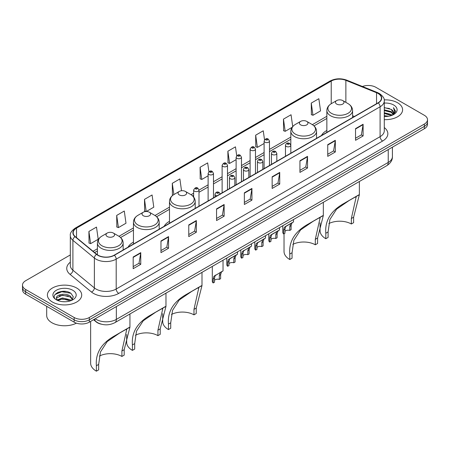 <?xml version="1.0" encoding="UTF-8"?>
<svg xmlns="http://www.w3.org/2000/svg" width="450" height="450" viewBox="0 0 450 450"><rect width="100%" height="100%" fill="white"/><g stroke="black" fill="none" stroke-linecap="round" stroke-linejoin="round"><path stroke-width="0.67" d="M133.453 242.134A18.939 10.935 0 0 0 128.121 247.123M169.487 221.333A18.939 10.935 0 0 0 164.154 226.322M326.852 130.477A18.939 10.935 0 0 0 321.519 135.467M101.317 324.186A10.721 6.188 180 0 1 96.204 321.919L93.538 319.725M65.981 291.488A14.293 8.252 0 0 0 57.617 292.483M70.318 254.936L25.639 280.733A10.721 6.188 0 0 0 22.5 285.109L22.5 289.777A10.721 6.188 0 0 0 25.639 294.154L74.154 322.166A10.721 6.188 0 0 0 89.314 322.166L424.361 128.728A10.721 6.188 0 0 0 427.5 124.352L427.5 122.017A10.721 6.188 0 0 1 424.361 126.394A10.721 6.188 0 0 0 427.5 122.017L427.5 119.683A10.721 6.188 0 0 0 424.361 115.307L375.846 87.294A10.721 6.188 0 0 0 362.424 86.484M22.5 285.109A10.721 6.188 0 0 0 25.639 289.485L74.154 317.498A10.721 6.188 0 0 0 89.314 317.498L89.314 319.832L424.361 126.394L89.314 319.832A10.721 6.188 0 0 1 74.154 319.832A10.721 6.188 0 0 0 89.314 319.832L89.314 322.166M25.639 289.485L25.639 291.819L74.154 319.832L25.639 291.819A10.721 6.188 0 0 1 22.5 287.443A10.721 6.188 0 0 0 25.639 291.819L25.639 294.154M397.575 102.758A17.151 9.9 0 0 0 384.199 99.889A17.151 9.9 0 0 1 397.575 102.758A17.151 9.9 0 0 1 402.598 109.761A17.151 9.9 0 0 0 397.575 102.758M76.68 288.028A17.151 9.9 0 0 0 57.988 285.879A17.151 9.9 0 0 0 47.402 295.031A17.151 9.9 0 0 0 52.425 302.034A17.151 9.9 0 0 0 71.117 304.178A17.151 9.9 0 0 0 81.703 295.031A17.151 9.9 0 0 0 76.68 288.028A17.151 9.9 0 0 0 57.988 285.879A17.151 9.9 0 0 0 47.402 295.031A17.151 9.9 0 0 0 52.425 302.034A17.151 9.9 0 0 0 71.117 304.178A17.151 9.9 0 0 0 81.703 295.031A17.151 9.9 0 0 0 76.68 288.028M378.067 93.482A11.436 6.604 180 0 1 381.42 98.151A11.436 6.604 180 0 1 378.067 102.819L114.176 255.178A11.436 6.604 180 0 1 96.722 254.295L75.246 236.582A11.436 6.604 180 0 1 73.181 232.796A11.436 6.604 180 0 1 76.528 228.127L331.223 81.079A11.436 6.604 180 0 1 345.87 80.342L376.543 92.739A11.436 6.604 180 0 1 378.067 93.482M378.27 93.364A11.723 6.767 0 0 0 376.706 92.604L346.033 80.207A11.723 6.767 0 0 0 331.026 80.966L76.326 228.015A11.723 6.767 0 0 0 75.015 236.678L96.491 254.391A11.723 6.767 0 0 0 114.379 255.291L378.27 102.938A11.723 6.767 0 0 0 378.27 93.364M133.178 257.012L133.178 268.684L140.76 264.308L140.76 252.636L133.178 257.012M133.178 266.614L139.016 263.244L140.726 253.024A2.857 1.648 -120 0 0 140.76 252.636M138.966 263.273L140.76 264.308M160.971 240.969L160.971 252.636L168.553 248.259L168.553 236.593L160.971 240.969M160.971 250.566L166.809 247.196L168.519 236.976A2.857 1.648 -120 0 0 168.553 236.593M166.759 247.224L168.553 248.259M188.764 224.921L188.764 236.593L196.346 232.217L196.346 220.545L188.764 224.921M188.764 234.518L194.602 231.148L196.318 220.933A2.857 1.648 -120 0 0 196.346 220.545M194.552 231.182L196.346 232.217M216.562 208.873L216.562 220.545L224.139 216.169L224.139 204.497L216.562 208.873M216.562 218.475L222.401 215.1L224.111 204.885A2.857 1.648 -120 0 0 224.139 204.497M222.345 215.134L224.139 216.169M355.534 128.638L355.534 140.31L363.111 135.934L363.111 124.262L355.534 128.638M355.534 138.24L361.373 134.871L363.082 124.65A2.857 1.648 -120 0 0 363.111 124.262M361.316 134.899L363.111 135.934M327.735 144.686L327.735 156.358L335.317 151.982L335.317 140.31L327.735 144.686M327.735 154.288L333.574 150.913L335.289 140.698A2.857 1.648 -120 0 0 335.317 140.31M333.523 150.947L335.317 151.982M299.942 160.734L299.942 172.406L307.524 168.024L307.524 156.358L299.942 160.734M299.942 170.331L305.781 166.961L307.491 156.746A2.857 1.648 -120 0 0 307.524 156.358M305.73 166.989L307.524 168.024M272.149 176.782L272.149 188.449L279.731 184.072L279.731 172.401L272.149 176.782M272.149 186.379L277.988 183.009L279.697 172.789A2.857 1.648 -120 0 0 279.731 172.401M277.937 183.037L279.731 184.072M244.356 192.825L244.356 204.497L251.933 200.121L251.933 188.449L244.356 192.825M244.356 202.427L250.194 199.058L251.904 188.837A2.857 1.648 -120 0 0 251.933 188.449M250.144 199.086L251.933 200.121M384.277 119.644A17.151 9.9 0 0 0 402.598 109.761A17.151 9.9 0 0 1 384.277 119.644M89.314 317.498L424.361 124.059A10.721 6.188 0 0 0 427.5 119.683M146.301 211.506L153.787 207.18L152.078 194.985L144.501 199.361L144.619 210.96M116.702 215.409L118.418 227.604L125.994 223.228L124.284 211.033L116.702 215.409L116.826 227.008M88.909 231.458L90.619 243.647L98.201 239.271L96.491 227.081L88.909 231.458L89.032 243.056M236.711 155.756L235.463 146.846L227.88 151.222L228.004 162.821M264.521 139.821L263.256 130.798L255.673 135.174L255.797 146.773M292.708 126.557L291.049 114.75L283.466 119.126L283.59 130.731M311.265 103.084L312.975 115.273L320.552 110.897L318.842 98.702L311.265 103.084L311.383 114.683M181.53 190.744L179.871 178.937L172.294 183.313L172.412 194.917M208.907 171.743L207.664 162.894L200.087 167.271L200.211 178.869M200.087 167.271L201.797 179.46L208.119 175.809M201.797 179.46L200.087 178.824M227.88 151.222L229.59 163.417L236.115 159.649M229.59 163.417L227.88 162.776M255.673 135.174L257.383 147.369L264.111 143.483M257.383 147.369L255.673 146.728M283.466 119.126L285.182 131.321L292.112 127.322M285.182 131.321L283.466 130.68M312.975 115.273L311.265 114.638M173.008 195.137L172.294 194.867M172.294 183.313L173.869 194.569M146.076 211.506L144.501 210.915M144.501 199.361L146.199 211.506M118.418 227.604L116.702 226.963M90.619 243.647L88.909 243.011M384.277 115.656L388.609 116.235M384.277 116.381L386.269 116.471M384.277 112.736L391.162 114.486L392.147 115.267M384.277 113.468L391.551 115.492M384.277 109.817L391.162 111.572L393.249 113.895M384.277 110.548L391.162 112.297L393.058 114.244M392.192 115.251A8.078 4.663 0 0 0 393.525 112.68A8.078 4.663 0 0 0 391.162 109.384L393.519 112.854M384.277 116.454A11.649 6.728 0 0 0 393.688 114.519A11.649 6.728 0 0 0 393.688 105.008A11.649 6.728 0 0 0 384.277 103.067M391.162 109.384L384.277 107.595M392.979 114.896L395.381 111.825L395.46 111.099L393.457 107.634L394.627 111.51L392.321 115.194M393.457 107.634L395.454 111.24M384.277 107.792L389.441 108.484M384.277 110.711L389.199 111.33M384.277 113.631L389.199 114.249M351.338 223.987L351.338 218.526L356.152 197.021L354.684 197.291L349.599 200.194L336.611 209.132L329.906 219.487L328.089 231.947L325.817 233.257C324.748 220.669 330.902 210.673 344.278 203.259L359.37 194.726L353.61 217.209L353.61 222.677L351.338 223.987A16.436 9.489 0 0 0 328.832 223.588M328.089 231.947L328.089 237.409L325.817 238.719A19.654 11.346 0 0 1 320.062 230.698L320.062 222.823M336.684 104.074A4.286 2.475 0 0 0 342.748 104.074A4.286 2.475 0 0 0 342.748 100.569L348.069 103.646A11.818 6.823 0 0 1 348.069 113.293A11.818 6.823 0 0 1 331.358 113.293A11.818 6.823 0 0 1 331.358 103.646C328.449 105.373 326.947 107.668 326.852 110.531A12.864 7.425 0 0 0 330.621 115.785A12.864 7.425 0 0 0 344.638 117.394A12.864 7.425 0 0 0 352.581 110.531C352.485 107.668 350.983 105.373 348.069 103.646L342.748 100.569A4.286 2.475 0 0 0 336.684 100.569A4.286 2.475 0 0 0 336.684 104.074M325.817 233.257L325.817 238.719M358.83 194.861L344.278 203.259L358.83 194.861M315.304 244.789L315.304 239.327L320.119 217.822L318.656 218.093L313.566 220.995L300.577 229.939L293.878 240.289L292.061 252.748L289.783 254.059C288.714 241.47 294.874 231.474 308.25 224.066L323.336 215.533L317.582 238.016L317.582 243.478L315.304 244.789A16.436 9.489 0 0 0 292.798 244.389M292.061 252.748L292.061 258.21L289.783 259.526A19.654 11.346 0 0 1 284.029 251.499L284.029 233.758M300.651 124.875A4.286 2.475 0 0 0 306.714 124.875A4.286 2.475 0 0 0 306.714 121.376L312.041 124.448A11.818 6.823 0 0 1 312.041 134.094A11.818 6.823 0 0 1 295.329 134.094A11.818 6.823 0 0 1 295.324 124.448C292.416 126.174 290.914 128.475 290.818 131.338A12.864 7.425 0 0 0 294.587 136.586A12.864 7.425 0 0 0 308.604 138.195A12.864 7.425 0 0 0 316.547 131.338C316.451 128.475 314.949 126.174 312.041 124.448L306.714 121.376A4.286 2.475 0 0 0 300.651 121.376A4.286 2.475 0 0 0 300.651 124.875M289.783 254.059L289.783 259.526M322.796 215.662L308.25 224.066L322.796 215.662M193.972 314.843L193.972 309.381L198.787 287.876L197.319 288.146L192.234 291.049L179.246 299.987L172.541 310.343L170.724 322.802L168.452 324.113C167.383 311.524 173.537 301.522 186.913 294.114L201.999 285.581L196.245 308.064L196.245 313.532L193.972 314.843A16.436 9.489 0 0 0 171.467 314.443M170.724 322.802L170.724 328.264L168.452 329.574A19.654 11.346 0 0 1 162.697 321.553L162.697 313.678M179.314 194.929A4.286 2.475 0 0 0 185.383 194.929A4.286 2.475 0 0 0 185.383 191.424L190.704 194.501A11.818 6.823 0 0 1 190.704 204.148A11.818 6.823 0 0 1 173.993 204.148A11.818 6.823 0 0 1 173.993 194.501C171.084 196.228 169.577 198.523 169.487 201.386A12.864 7.425 0 0 0 173.25 206.64A12.864 7.425 0 0 0 187.273 208.249A12.864 7.425 0 0 0 195.21 201.386C195.12 198.523 193.612 196.228 190.704 194.501L185.383 191.424A4.286 2.475 0 0 0 179.314 191.424A4.286 2.475 0 0 0 179.314 194.929M168.452 324.113L168.452 329.574M201.465 285.716L186.913 294.114L201.465 285.716M157.939 335.644L157.939 330.182L162.754 308.678L161.291 308.947L156.201 311.85L143.213 320.794L136.507 331.144L134.696 343.603L132.418 344.914C131.349 332.325 137.503 322.329 150.885 314.921L165.971 306.382L160.217 328.866L160.217 334.333L157.939 335.644A16.436 9.489 0 0 0 135.433 335.244M134.696 343.603L134.696 349.065L132.418 350.381A19.654 11.346 0 0 1 126.664 342.354L126.664 334.479M143.286 215.73A4.286 2.475 0 0 0 149.349 215.73A4.286 2.475 0 0 0 149.349 212.226L154.671 215.303A11.818 6.823 0 0 1 154.676 215.303A11.818 6.823 0 0 1 154.671 224.949A11.818 6.823 0 0 1 137.959 224.949A11.818 6.823 0 0 1 137.959 215.303C135.051 217.029 133.549 219.324 133.453 222.188A12.864 7.425 0 0 0 137.222 227.441A12.864 7.425 0 0 0 151.239 229.05A12.864 7.425 0 0 0 159.182 222.188C159.086 219.324 157.584 217.029 154.676 215.303L149.349 212.226A4.286 2.475 0 0 0 143.286 212.226A4.286 2.475 0 0 0 143.286 215.73M132.418 344.914L132.418 350.381M165.431 306.517L150.885 314.921L165.431 306.517M121.911 356.445L121.911 350.983L126.726 329.479L125.258 329.754L120.172 332.651L107.184 341.595L100.479 351.945L98.663 364.404L96.39 365.715C95.321 353.126 101.475 343.131 114.851 335.723L129.938 327.189L124.183 349.673L124.183 355.134L121.911 356.445A16.436 9.489 0 0 0 99.405 356.046M98.663 364.404L98.663 369.866L96.39 371.183A19.654 11.346 0 0 1 90.63 363.156L90.63 321.401M107.252 236.531A4.286 2.475 0 0 0 113.316 236.531A4.286 2.475 0 0 0 113.316 233.032L118.642 236.104A11.818 6.823 0 0 1 118.642 245.756A11.818 6.823 0 0 1 101.931 245.756A11.818 6.823 0 0 1 101.931 236.104C99.017 237.831 97.515 240.131 97.419 242.994A12.864 7.425 0 0 0 101.188 248.243A12.864 7.425 0 0 0 115.211 249.851A12.864 7.425 0 0 0 123.148 242.994C123.052 240.131 121.551 237.831 118.642 236.104L113.316 233.032A4.286 2.475 0 0 0 107.252 233.032A4.286 2.475 0 0 0 107.252 236.531M96.39 365.715L96.39 371.183M129.403 327.319L114.851 335.723L129.403 327.319M46.688 306.304L46.688 315.456A17.865 10.316 0 0 0 51.919 322.746A17.865 10.316 0 0 0 76.421 323.162M62.601 301.663L65.323 301.742M57.257 299.953L62.46 297.968L70.262 299.79L71.207 300.549M57.735 300.454L62.46 298.896L70.436 300.836M57.341 300.313L56.503 298.356A8.078 4.663 0 0 0 57.808 300.516M72.585 299.295L70.262 296.089C65.413 292.472 55.44 294.705 56.503 298.356L56.475 298.001M56.526 298.468L56.751 297.872L62.46 295.189L70.262 297.011L72.399 299.531M71.483 300.437L73.311 296.854L70.999 293.372C62.826 287.499 48.296 295.239 56.689 299.987L57.105 300.246M72.793 290.272A11.649 6.728 0 0 0 56.312 290.272A11.649 6.728 0 0 0 56.312 299.784A11.649 6.728 0 0 0 72.793 299.784A11.649 6.728 0 0 0 72.793 290.272M54.984 294.542L61.824 291.735L70.841 293.271M59.259 295.909L61.824 295.442L68.265 295.993M59.259 299.61L61.824 299.143L68.265 299.7M284.974 231.306A3.572 2.064 180 0 1 289.794 230.428L289.794 226.429L290.672 223.723L291.285 223.149L286.442 225.945L285.615 226.643L284.974 229.213L284.974 233.213L283.674 233.966A5.361 3.094 180 0 1 282.786 232.256L282.786 225.72M283.674 233.966L283.674 229.961L284.355 227.374L291.718 222.902M293.501 219.532L293.501 221.873L291.932 222.998L291.099 225.675L291.099 229.68L289.794 230.428M285.142 226.699L286.442 225.945L285.142 226.699M270.979 239.389A3.572 2.064 180 0 1 275.799 238.511L275.799 234.512L276.671 231.806L277.29 231.232L272.447 234.028L271.62 234.726L270.979 237.291L270.979 241.296L269.674 242.049A5.361 3.094 180 0 1 268.785 240.339L268.785 233.803M269.674 242.049L269.674 238.044L270.354 235.451L277.718 230.985M279.506 227.616L279.506 229.95L277.937 231.075L277.099 233.758L277.099 237.757L275.799 238.511M271.148 234.776L272.447 234.028L271.148 234.776M256.978 247.466A3.572 2.064 180 0 1 261.799 246.594L261.799 242.589L262.676 239.889L263.289 239.316L257.619 242.803L256.978 245.374L256.978 249.379L255.673 250.127A5.361 3.094 180 0 1 254.784 248.422L254.784 241.886M255.673 250.127L255.673 246.127L256.359 243.534L263.722 239.062M265.506 235.693L265.506 238.033L263.936 239.158L263.104 241.841L263.104 245.841L261.799 246.594M257.147 242.859L258.446 242.111L257.147 242.859M242.983 255.549A3.572 2.064 180 0 1 247.804 254.678L247.804 250.672L248.676 247.972L249.294 247.393L243.624 250.886L242.983 253.457L242.983 257.456L241.678 258.21A5.361 3.094 180 0 1 240.789 256.506L240.789 249.964M241.678 258.21L241.678 254.211L242.359 251.618L249.722 247.146M251.511 243.776L251.511 246.116L249.941 247.241L249.103 249.919L249.103 253.924L247.804 254.678M243.152 250.942L244.451 250.189L243.152 250.942M228.982 263.632A3.572 2.064 180 0 1 233.803 262.755L233.803 258.756L234.675 256.05L235.294 255.476L230.451 258.272L229.624 258.969L228.982 261.54L228.982 265.539L227.678 266.293A5.361 3.094 180 0 1 226.789 264.589L226.789 258.047M227.678 266.293L227.678 262.288L228.358 259.701L235.721 255.229M237.51 251.859L237.51 254.199L235.941 255.324L235.108 258.002L235.108 262.007L233.803 262.755M229.151 259.026L230.451 258.272L229.151 259.026M214.504 280.305A3.572 2.064 180 0 1 219.324 279.433L219.324 275.428L220.202 272.728L220.815 272.149L215.145 275.642L214.504 278.213L214.504 282.212L213.199 282.966A5.361 3.094 180 0 1 212.31 281.261L212.31 266.406M213.199 282.966L213.199 278.966L213.885 276.373L221.248 271.901M223.031 260.218L223.031 270.872L221.462 271.997L220.629 274.674L220.629 278.679L219.324 279.433M214.672 275.698L215.972 274.944L214.672 275.698M95.175 318.78A14.293 8.252 0 0 0 96.137 319.393A14.293 8.252 0 0 0 116.347 319.393L388.226 162.428A14.293 8.252 0 0 0 392.417 156.589C392.518 160.138 390.628 163.17 386.747 165.696L114.868 322.667A7.149 4.129 60 0 0 116.347 319.393L116.347 306.557M388.226 149.586L388.226 162.428A7.149 4.129 60 0 1 386.747 165.696M94.596 319.112A7.149 4.781 129.5 0 0 95.844 321.441L93.673 319.646M424.361 128.728L424.361 124.059M74.154 322.166L74.154 317.498M384.277 127.558A17.865 10.316 180 0 1 382.618 141.041L118.727 293.394A3.572 2.064 60 0 1 116.196 289.018L380.093 136.665A14.293 8.252 0 0 0 384.277 130.826L384.277 100.952A14.293 8.252 180 0 1 380.093 106.785A3.572 2.064 -120 0 0 378.27 102.938M118.727 293.394A17.865 10.316 180 0 1 93.459 293.394A17.865 10.316 180 0 1 91.457 292.022L69.975 274.309A17.865 10.316 180 0 1 70.318 262.204M95.985 289.018A14.293 8.252 0 0 0 116.196 289.018L116.196 259.144A14.293 8.252 180 0 1 94.382 258.041L72.906 240.334A14.293 8.252 180 0 1 70.318 235.597L70.318 265.477A14.293 8.252 0 0 0 72.906 270.208L94.382 287.916A14.293 8.252 0 0 0 95.985 289.018M384.277 100.952C384.756 98.719 383.113 96.227 379.35 93.482L377.471 92.571A3.572 1.676 112 0 0 376.706 92.604M377.471 92.571L346.798 80.168C340.881 78.075 335.261 78.379 329.946 81.079A3.572 2.064 60 0 1 331.026 80.966M76.326 228.015A3.572 2.064 -120 0 0 75.246 228.127C71.539 230.794 69.896 233.286 70.318 235.597M75.015 236.678A3.572 2.391 129.5 0 0 72.906 240.334L72.906 270.208A3.572 2.391 -50.5 0 1 69.975 274.309M346.798 80.168A3.572 1.676 112 0 0 346.033 80.207M96.491 254.391A3.572 2.391 129.5 0 0 94.382 258.041L94.382 287.916A3.572 2.391 -50.5 0 1 91.457 292.022M114.379 255.291A3.572 2.064 60 0 1 116.196 259.144L380.093 106.785L380.093 136.665A3.572 2.064 60 0 0 382.618 141.041M76.528 228.127L76.528 237.639M376.543 92.739L376.543 103.697M345.87 80.342L345.87 102.375M354.414 116.477L352.581 115.729M331.223 81.079L331.223 103.725M326.852 116.286L312.368 124.644M290.818 137.087L269.471 149.411M264.111 152.505L255.476 157.494M250.116 160.588L241.476 165.578M236.115 168.671L227.481 173.655M222.12 176.749L213.48 181.738M208.119 184.832L199.001 190.097M193.641 193.191L191.036 194.698M169.487 207.141L155.002 215.499M133.453 227.942L118.974 236.301M97.419 248.743L93.054 251.269M244.356 193.196L251.904 188.837M272.149 177.148L279.697 172.789M299.942 161.1L307.491 156.746M327.735 145.058L335.289 140.698M355.534 129.009L363.082 124.65M216.562 209.244L224.111 204.885M188.764 225.292L196.318 220.933M160.971 241.335L168.519 236.976M133.178 257.383L140.726 253.024M353.61 217.209L351.338 218.526M317.582 238.016L315.304 239.327M196.245 308.064L193.972 309.381M160.217 328.866L157.939 330.182M124.183 349.673L121.911 350.983M286.251 146.407A2.677 1.547 180 0 1 285.463 145.311C286.149 143.117 287.55 142.476 289.671 143.404L290.824 145.311A2.677 1.547 180 0 1 289.17 146.745A2.677 1.547 180 0 1 286.251 146.407M288.776 143.488A0.894 0.518 0 0 0 287.511 143.488A0.894 0.518 0 0 0 287.511 144.219A0.894 0.518 0 0 0 288.776 144.219A0.894 0.518 0 0 0 288.776 143.488M291.285 223.149L292.584 222.401M289.794 226.429L291.099 225.675M283.674 229.961L284.974 229.213M272.25 154.491A2.677 1.547 180 0 1 271.463 153.394C272.149 151.194 273.549 150.559 275.67 151.481L276.823 153.394A2.677 1.547 180 0 1 275.169 154.822A2.677 1.547 180 0 1 272.25 154.491M274.776 151.571A0.894 0.518 0 0 0 273.516 151.571A0.894 0.518 0 0 0 273.516 152.303A0.894 0.518 0 0 0 274.776 152.303A0.894 0.518 0 0 0 274.776 151.571M277.29 231.232L278.589 230.479M275.799 234.512L277.099 233.758M269.674 238.044L270.979 237.291M258.249 162.568A2.677 1.547 180 0 1 257.468 161.477C258.154 159.278 259.554 158.642 261.669 159.564L262.828 161.477A2.677 1.547 180 0 1 261.174 162.906A2.677 1.547 180 0 1 258.249 162.568M260.781 159.654A0.894 0.518 0 0 0 259.515 159.654A0.894 0.518 0 0 0 259.515 160.38A0.894 0.518 0 0 0 260.781 160.38A0.894 0.518 0 0 0 260.781 159.654M263.289 239.316L264.589 238.562M261.799 242.589L263.104 241.841M255.673 246.127L256.978 245.374M244.254 170.651A2.677 1.547 180 0 1 243.467 169.56C244.153 167.361 245.554 166.719 247.674 167.648L248.828 169.56A2.677 1.547 180 0 1 247.174 170.989A2.677 1.547 180 0 1 244.254 170.651M246.78 167.737A0.894 0.518 0 0 0 245.514 167.737A0.894 0.518 0 0 0 245.514 168.463A0.894 0.518 0 0 0 246.78 168.463A0.894 0.518 0 0 0 246.78 167.737M249.294 247.393L250.594 246.645M247.804 250.672L249.103 249.919M241.678 254.211L242.983 253.457M230.254 178.734A2.677 1.547 180 0 1 229.472 177.638C230.158 175.444 231.559 174.803 233.674 175.731L234.833 177.638A2.677 1.547 180 0 1 233.179 179.072A2.677 1.547 180 0 1 230.254 178.734M232.785 175.815A0.894 0.518 0 0 0 231.519 175.815A0.894 0.518 0 0 0 231.519 176.546A0.894 0.518 0 0 0 232.785 176.546A0.894 0.518 0 0 0 232.785 175.815M235.294 255.476L236.593 254.728M233.803 258.756L235.108 258.002M227.678 262.288L228.982 261.54M217.001 195.812A2.677 1.547 180 0 1 215.775 195.407A2.677 1.547 180 0 1 214.993 194.316C215.679 192.116 217.08 191.481 219.195 192.403L220.354 194.316M218.306 192.493A0.894 0.518 0 0 0 217.041 192.493A0.894 0.518 0 0 0 217.041 193.219A0.894 0.518 0 0 0 218.306 193.219A0.894 0.518 0 0 0 218.306 192.493M220.815 272.149L222.114 271.401M219.324 275.428L220.629 274.674M213.199 278.966L214.504 278.213M269.471 165.516L269.471 141.069A2.677 1.547 180 0 1 267.817 142.498A2.677 1.547 180 0 1 264.898 142.161A2.677 1.547 180 0 1 264.111 141.069L264.111 168.609M266.158 139.972A0.894 0.518 0 0 0 267.424 139.972A0.894 0.518 0 0 0 267.424 139.247A0.894 0.518 0 0 0 266.158 139.247A0.894 0.518 0 0 0 266.158 139.972M255.476 173.599L255.476 149.147A2.677 1.547 180 0 1 253.822 150.581A2.677 1.547 180 0 1 250.898 150.244A2.677 1.547 180 0 1 250.116 149.147L250.116 176.692M252.163 148.056A0.894 0.518 0 0 0 253.423 148.056A0.894 0.518 0 0 0 253.423 147.324A0.894 0.518 0 0 0 252.163 147.324A0.894 0.518 0 0 0 252.163 148.056M241.476 181.682L241.476 157.23A2.677 1.547 180 0 1 239.822 158.659A2.677 1.547 180 0 1 236.903 158.327A2.677 1.547 180 0 1 236.115 157.23L236.115 184.776M238.162 156.139A0.894 0.518 0 0 0 239.428 156.139A0.894 0.518 0 0 0 239.428 155.407A0.894 0.518 0 0 0 238.162 155.407A0.894 0.518 0 0 0 238.162 156.139M227.481 189.759L227.481 165.313A2.677 1.547 180 0 1 225.821 166.742A2.677 1.547 180 0 1 222.902 166.41A2.677 1.547 180 0 1 222.12 165.313L222.12 192.859M224.167 164.222A0.894 0.518 0 0 0 225.428 164.222A0.894 0.518 0 0 0 225.428 163.491A0.894 0.518 0 0 0 224.167 163.491A0.894 0.518 0 0 0 224.167 164.222M213.48 197.843L213.48 173.396A2.677 1.547 180 0 1 211.826 174.825A2.677 1.547 180 0 1 208.907 174.487A2.677 1.547 180 0 1 208.119 173.396L208.119 200.936M210.167 172.299A0.894 0.518 0 0 0 211.433 172.299A0.894 0.518 0 0 0 211.433 171.574A0.894 0.518 0 0 0 210.167 171.574A0.894 0.518 0 0 0 210.167 172.299M199.001 206.201L199.001 190.069A2.677 1.547 180 0 1 197.347 191.498A2.677 1.547 180 0 1 194.428 191.166A2.677 1.547 180 0 1 193.641 190.069L193.641 196.993M195.688 188.977A0.894 0.518 0 0 0 196.954 188.977A0.894 0.518 0 0 0 196.954 188.246A0.894 0.518 0 0 0 195.688 188.246A0.894 0.518 0 0 0 195.688 188.977M114.868 322.667C109.119 325.553 103.365 325.553 97.616 322.667L95.844 321.441M392.417 156.589L392.417 147.172M329.946 81.079L75.246 228.127M326.852 118.462L313.999 125.882M290.818 139.264L269.471 151.588M264.111 154.682L255.476 159.671M250.116 162.765L241.476 167.749M236.115 170.843L227.481 175.832M222.12 178.926L213.48 183.915M208.119 187.009L199.001 192.274M193.641 195.368L192.667 195.93M169.487 209.312L156.634 216.731M133.453 230.119L120.6 237.538M97.419 250.92L94.607 252.546M352.581 117.534L352.581 110.531M359.37 194.726L359.37 181.507M326.852 132.39L326.852 110.531M336.684 100.569L331.358 103.646M316.547 138.336L316.547 131.338M323.336 215.533L323.336 202.309M290.818 145.176L290.818 131.338M300.651 121.376L295.324 124.448M195.21 208.389L195.21 201.386M201.999 285.581L201.999 272.357M169.487 223.245L169.487 201.386M179.314 191.424L173.993 194.501M159.182 229.191L159.182 222.188M165.971 306.382L165.971 293.164M133.453 244.046L133.453 222.188M143.286 212.226L137.959 215.303M123.148 249.998L123.148 242.994M129.938 327.189L129.938 313.965M97.419 254.812L97.419 242.994M107.252 233.032L101.931 236.104M285.463 156.285L285.463 145.311M290.824 153.191L290.824 145.311M271.463 164.368L271.463 153.394M276.823 161.269L276.823 153.394M257.468 172.446L257.468 161.477M262.828 169.352L262.828 161.477M243.467 180.529L243.467 169.56M248.828 177.435L248.828 169.56M229.472 188.612L229.472 177.638M234.833 185.518L234.833 177.638M214.993 196.971L214.993 194.316M269.471 141.069L268.318 139.157C266.76 138.032 265.359 138.673 264.111 141.069M255.476 149.147L254.317 147.24C252.765 146.115 251.364 146.751 250.116 149.147M241.476 157.23L240.322 155.317C238.764 154.198 237.364 154.834 236.115 157.23M227.481 165.313L226.322 163.401C224.769 162.281 223.369 162.917 222.12 165.313M213.48 173.396L212.327 171.484C210.769 170.359 209.368 171 208.119 173.396M199.001 190.069L197.848 188.156C196.29 187.037 194.889 187.672 193.641 190.069"/></g></svg>
